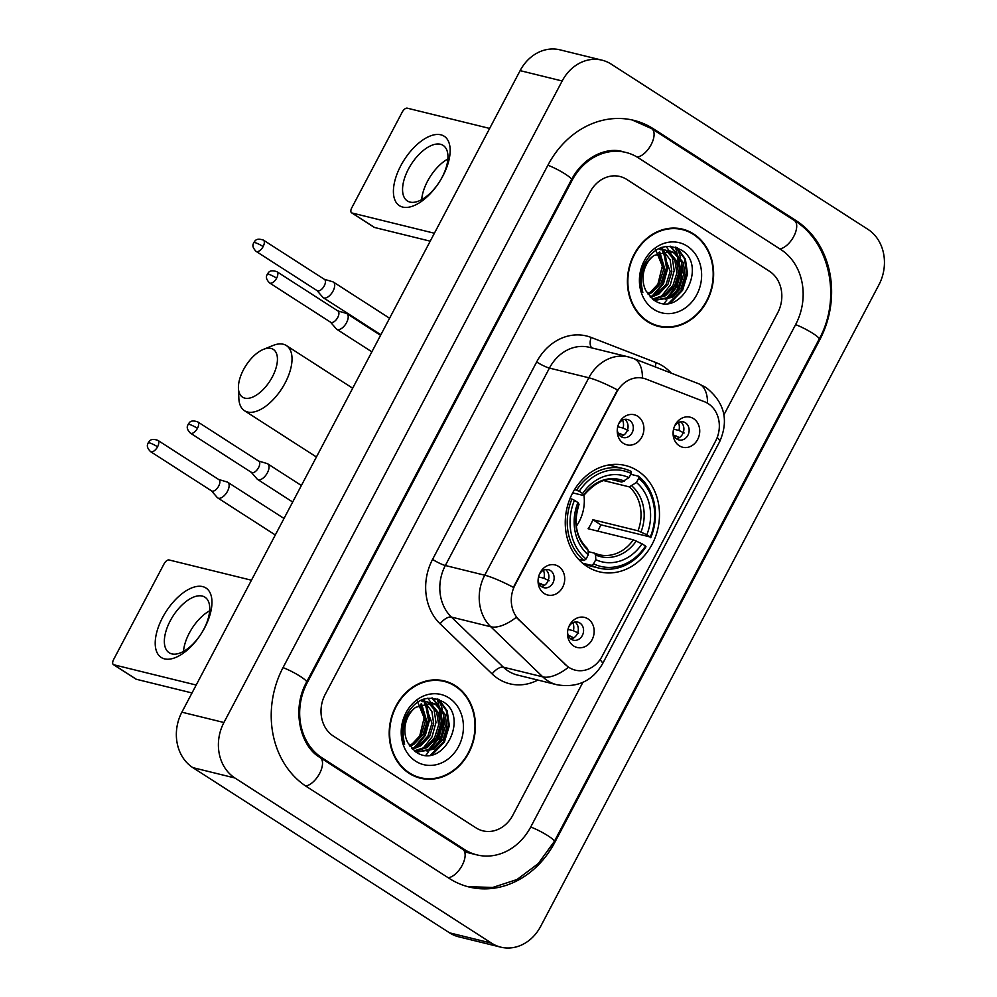 <?xml version="1.0" encoding="UTF-8"?>
<svg xmlns="http://www.w3.org/2000/svg" width="997" height="997" viewBox="0 0 997 997"><rect width="100%" height="100%" fill="white"/><g stroke="black" fill="none" stroke-linecap="round" stroke-linejoin="round"><path stroke-width="1.5" d="M637.619 470.771A54.735 46.622 103.8 0 0 625.443 465.512A54.735 46.622 103.8 0 0 569.412 500.108A54.735 46.622 103.8 0 0 587.121 566.545A54.735 46.622 103.8 0 0 599.309 571.804A54.735 46.622 103.8 0 0 655.328 537.209A54.735 46.622 103.8 0 0 637.619 470.771M544.25 593.527A15.491 13.198 -76.2 0 1 538.081 580.229A15.491 13.198 -76.2 0 1 539.713 573.587A15.491 13.198 -76.2 0 1 558.544 566.421A15.491 13.198 -76.2 0 1 562.657 587.221A15.491 13.198 -76.2 0 1 544.25 593.527M538.131 579.444A9.297 7.914 103.8 0 0 541.845 586.822A9.297 7.914 103.8 0 0 543.913 587.707A9.297 7.914 103.8 0 0 553.435 581.837A9.297 7.914 103.8 0 0 550.431 570.558A9.297 7.914 103.8 0 0 548.362 569.661A9.297 7.914 103.8 0 0 539.402 574.297M623.424 443.353A15.491 13.198 -76.2 0 1 617.255 430.056A15.491 13.198 -76.2 0 1 618.888 423.401A15.491 13.198 -76.2 0 1 637.719 416.248A15.491 13.198 -76.2 0 1 641.831 437.047A15.491 13.198 -76.2 0 1 623.424 443.353M617.317 429.271A9.297 7.914 103.8 0 0 621.031 436.649A9.297 7.914 103.8 0 0 623.1 437.533A9.297 7.914 103.8 0 0 632.609 431.664A9.297 7.914 103.8 0 0 629.606 420.373A9.297 7.914 103.8 0 0 627.537 419.488A9.297 7.914 103.8 0 0 618.576 424.124M573.686 645.994A15.491 13.198 -76.2 0 1 567.517 632.696A15.491 13.198 -76.2 0 1 569.15 626.041A15.491 13.198 -76.2 0 1 587.981 618.888A15.491 13.198 -76.2 0 1 592.093 639.688A15.491 13.198 -76.2 0 1 573.686 645.994M567.58 631.911A9.297 7.914 103.8 0 0 571.293 639.276A9.297 7.914 103.8 0 0 573.35 640.174A9.297 7.914 103.8 0 0 582.871 634.304A9.297 7.914 103.8 0 0 579.868 623.013A9.297 7.914 103.8 0 0 577.799 622.128A9.297 7.914 103.8 0 0 568.838 626.764M679.256 445.759A15.491 13.198 -76.2 0 1 673.087 432.461A15.491 13.198 -76.2 0 1 674.72 425.819A15.491 13.198 -76.2 0 1 693.551 418.653A15.491 13.198 -76.2 0 1 697.663 439.453A15.491 13.198 -76.2 0 1 679.256 445.759M673.149 431.676A9.297 7.914 103.8 0 0 676.863 439.054A9.297 7.914 103.8 0 0 678.932 439.939A9.297 7.914 103.8 0 0 688.441 434.069A9.297 7.914 103.8 0 0 685.438 422.79A9.297 7.914 103.8 0 0 683.369 421.893A9.297 7.914 103.8 0 0 674.408 426.542M704.48 401.741A27.879 23.754 -76.2 0 1 708.194 403.635A27.879 23.754 -76.2 0 1 715.597 441.085L602.213 656.126A27.879 23.754 -76.2 0 1 575.294 670.158A27.879 23.754 -76.2 0 1 565.76 664.849L519.101 619.885A27.879 23.754 -76.2 0 1 515.025 585.077L616.645 392.332A27.879 23.754 -76.2 0 1 643.576 378.299A27.879 23.754 -76.2 0 1 646.056 379.084L704.48 401.741M680.602 421.793A9.297 7.914 -76.2 0 1 683.581 431.514A9.297 7.914 -76.2 0 1 676.427 438.755M575.032 622.028A9.297 7.914 -76.2 0 1 578.011 631.749A9.297 7.914 -76.2 0 1 570.857 638.99M624.77 419.388A9.297 7.914 -76.2 0 1 627.749 429.109A9.297 7.914 -76.2 0 1 620.608 436.35M545.596 569.561A9.297 7.914 -76.2 0 1 548.574 579.282A9.297 7.914 -76.2 0 1 541.421 586.523M693.625 233.946A50.087 42.659 103.8 0 0 682.484 229.136A50.087 42.659 103.8 0 0 631.213 260.803A50.087 42.659 103.8 0 0 647.414 321.595A50.087 42.659 103.8 0 0 658.556 326.418A50.087 42.659 103.8 0 0 709.827 294.751A50.087 42.659 103.8 0 0 693.625 233.946M684.428 230.22A50.087 42.659 103.8 0 0 680.365 228.687M455.43 685.737A50.087 42.659 103.8 0 0 444.276 680.926A50.087 42.659 103.8 0 0 393.005 712.581A50.087 42.659 103.8 0 0 409.219 773.385A50.087 42.659 103.8 0 0 420.36 778.196A50.087 42.659 103.8 0 0 471.631 746.541A50.087 42.659 103.8 0 0 455.43 685.737M446.22 681.998A50.087 42.659 103.8 0 0 442.157 680.465M537.857 680.066A51.632 43.98 -76.2 0 1 498.276 678.82A51.632 43.98 -76.2 0 1 492.119 673.947L440.126 623.835A51.632 43.98 -76.2 0 1 432.573 559.392A10.331 1.52 27.8 0 0 445.335 565.511L484.741 575.207A36.141 5.321 -152.2 0 1 513.405 587.358L617.492 389.939A36.141 5.321 27.8 0 0 588.828 377.776A41.313 35.182 -76.2 0 1 628.721 356.988L589.314 347.292A41.313 35.182 103.8 0 0 549.422 368.092L445.335 565.511A41.313 35.182 103.8 0 0 451.379 617.068L503.373 667.18A41.313 35.182 103.8 0 0 508.296 671.081A41.313 35.182 103.8 0 0 517.48 675.056L556.899 684.74A41.313 35.182 -76.2 0 1 547.702 680.777A41.313 35.182 -76.2 0 1 542.779 676.863L490.786 626.764A41.313 35.182 -76.2 0 1 484.741 575.207L588.828 377.776L549.422 368.092A10.331 1.52 27.8 0 1 536.66 361.961A51.632 43.98 -76.2 0 1 591.134 337.435L656.225 362.684A51.632 43.98 -76.2 0 1 671.268 373.14M492.119 673.947A10.331 4.848 -46.1 0 1 503.373 667.18L542.779 676.863A36.141 16.974 133.9 0 0 568.415 667.305L516.259 617.33A36.141 16.974 133.9 0 1 490.786 626.764L451.379 617.068A10.331 4.848 -46.1 0 0 440.126 623.835M599.97 659.777A36.141 5.321 27.8 0 1 602.487 663.902L719.684 441.621C729.069 420.211 724.483 402.152 705.901 387.434L698.723 383.783L633.618 358.534A36.141 18.831 111.2 0 1 642.429 378.025L642.866 378.125M475.993 827.859A30.982 26.383 103.8 0 0 482.884 830.837A30.982 26.383 103.8 0 0 512.807 815.247L582.859 682.384L512.807 815.247A30.982 26.383 103.8 0 1 482.884 830.837A30.982 26.383 103.8 0 1 475.993 827.859L333.384 736.085L475.993 827.859M723.934 414.814L777.685 312.859A30.982 26.383 103.8 0 0 769.46 271.259L626.839 179.485A30.982 26.383 103.8 0 0 619.947 176.506A30.982 26.383 103.8 0 0 590.037 192.097L325.159 694.485A30.982 26.383 103.8 0 0 333.384 736.085A30.982 26.383 103.8 0 1 325.159 694.485L590.037 192.097A30.982 26.383 103.8 0 1 619.947 176.506A30.982 26.383 103.8 0 1 626.839 179.485L769.46 271.259A30.982 26.383 103.8 0 1 777.685 312.859L723.934 414.814M418.279 777.623A50.087 42.659 103.8 0 0 422.578 778.146M656.475 325.832A50.087 42.659 103.8 0 0 660.787 326.355M652.412 324.299A49.563 42.223 103.8 0 0 654.481 324.872L658.681 325.907A49.563 42.223 103.8 0 0 709.428 294.576A49.563 42.223 103.8 0 0 693.389 234.407A49.563 42.223 103.8 0 0 682.359 229.634A49.563 42.223 103.8 0 0 631.612 260.977A49.563 42.223 103.8 0 0 647.651 321.146A49.563 42.223 103.8 0 0 658.681 325.907M664.039 303.512A51.632 43.98 103.8 0 0 666.856 299.96A51.632 43.98 103.8 0 1 664.039 303.512M669.722 295.623A51.632 43.98 103.8 0 0 673.835 287.335A51.632 43.98 103.8 0 1 669.722 295.623M678.172 266.324A51.632 43.98 103.8 0 0 677.561 256.453A51.632 43.98 103.8 0 1 678.172 266.324M677.15 254.061A51.632 43.98 103.8 0 0 675.305 247.069A51.632 43.98 103.8 0 1 677.15 254.061M660.463 249.076L662.656 250.322M659.578 249.063L660.986 249.911M662.207 249.15L666.332 250.359M667.13 250.721L669.336 251.967L676.564 260.89L678.521 273.44L674.52 286.226L665.498 295.76L653.085 299.474M663.042 249.375L665.473 250.309M666.258 250.708L674.894 260.479L676.851 273.028L672.85 285.815L663.828 295.349L652.512 299.05M653.845 255.556A25.822 21.984 103.8 0 0 646.118 291.099L653.384 299.698C680.066 319.563 708.107 266.174 681.811 250.309C665.298 241.935 652.262 247.568 642.679 267.208C639.775 275.92 639.825 284.332 642.841 292.445C638.965 276.418 642.629 264.118 653.845 255.556L670.557 251.194L676.003 253.612L683.232 262.535L685.188 275.085L681.188 287.859L672.165 297.405L654.468 300.409M669.71 251.007L674.333 253.201L681.562 262.124L683.518 274.674L679.518 287.448L670.495 296.994L654.393 300.359M659.752 252.017L665.173 270.162L661.173 282.936L652.15 292.482L648.2 294.539M658.768 252.44L663.504 269.751L659.503 282.525L650.48 292.071L647.589 293.666M663.553 250.957L670.134 259.843L671.841 271.807L667.84 284.581L658.818 294.115L650.68 297.43M662.619 251.144L670.171 271.396L666.17 284.17L657.148 293.704L650.056 296.794M687.195 246.147A36.141 30.782 103.8 0 0 644.249 260.865A36.141 30.782 103.8 0 0 653.845 309.394A36.141 30.782 103.8 0 0 696.791 294.676A36.141 30.782 103.8 0 0 687.195 246.147M655.428 249.15L662.332 266.112L657.596 285.404M682.359 229.634L678.147 228.6A49.563 42.223 103.8 0 0 676.053 228.151M676.24 247.381L684.49 258.709L686.709 273.726L681.761 290.052L668.613 303.337M670.096 246.172L676.29 253.799M677.15 255.494L680.029 272.081L675.617 287.46L665.335 299.499M661.098 247.568L662.133 249.125M662.207 249.238L662.88 250.409M663.803 252.216L666.681 268.804L662.27 284.182L651.988 296.221M677.362 247.817L685.4 259.108L687.544 273.938L682.596 290.264L670.345 303.026M670.732 246.209L677.499 254.721M678.583 257.101L680.864 272.293L676.901 286.787L667.591 298.589M666.021 246.346L670.831 253.076M671.903 255.456L674.196 270.648L670.233 285.142L660.911 296.956M661.634 247.381L662.968 249.337M662.993 249.362L663.566 250.347M665.236 253.824L667.516 269.016L663.553 283.509L654.244 295.311M400.769 165.776A41.313 20.775 122.8 0 1 440.848 134.807A41.313 20.775 122.8 0 1 442.805 176.12A41.313 20.775 122.8 0 1 402.738 207.089A41.313 20.775 122.8 0 1 400.769 165.776M442.07 177.316A33.051 16.625 -57.2 0 0 443.142 145.388A33.051 16.625 -57.2 0 0 408.446 169.041A33.051 16.625 -57.2 0 0 407.374 200.97A33.051 16.625 -57.2 0 0 442.07 177.316M421.694 199.649A33.051 16.625 122.8 0 1 427.489 181.304A33.051 16.625 122.8 0 1 447.865 158.972M489.652 128.439L407.275 108.175A5.159 2.592 -57.2 0 0 402.265 112.05L351.767 207.825A5.159 2.592 -57.2 0 0 351.605 212.822A5.159 2.592 -57.2 0 0 352.016 212.997L374.536 227.478L430.218 241.174M434.393 233.248L352.016 212.997M374.536 227.478A5.159 2.592 122.8 0 1 374.124 227.304L351.605 212.822M675.355 292.981A41.313 35.182 103.8 0 0 681.35 261.638M680.615 257.986A41.313 35.182 103.8 0 0 676.514 247.605M414.204 776.09A49.563 42.223 103.8 0 0 416.285 776.663L420.485 777.697A49.563 42.223 103.8 0 0 471.22 746.367A49.563 42.223 103.8 0 0 455.18 686.185A49.563 42.223 103.8 0 0 444.151 681.425A49.563 42.223 103.8 0 0 393.416 712.755A49.563 42.223 103.8 0 0 409.455 772.937A49.563 42.223 103.8 0 0 420.485 777.697M425.831 755.29A51.632 43.98 103.8 0 0 428.648 751.75A51.632 43.98 103.8 0 1 425.831 755.29M431.527 747.414A51.632 43.98 103.8 0 0 435.627 739.126A51.632 43.98 103.8 0 1 431.527 747.414M439.976 718.114A51.632 43.98 103.8 0 0 439.365 708.244A51.632 43.98 103.8 0 1 439.976 718.114M438.954 705.851A51.632 43.98 103.8 0 0 437.11 698.86A51.632 43.98 103.8 0 1 438.954 705.851M422.267 700.866L424.46 702.112M421.382 700.854L422.79 701.701M424.012 700.928L428.137 702.15M428.934 702.511L431.128 703.757L438.368 712.681L440.313 725.23L436.312 738.004L427.289 747.551L414.877 751.264M424.834 701.153L427.264 702.1M428.049 702.499L436.698 712.269L438.643 724.819L434.655 737.593L425.619 747.139L414.316 750.828M415.637 707.334A25.822 21.984 103.8 0 0 407.923 742.89L415.188 751.476C441.858 771.342 469.911 717.952 443.615 702.1C427.102 693.725 414.054 699.358 404.483 718.999C401.579 727.71 401.629 736.122 404.632 744.236C400.769 728.209 404.433 715.908 415.637 707.334L432.349 702.985L437.808 705.39L445.036 714.326L446.992 726.875L442.992 739.649L433.969 749.183L416.272 752.199M431.514 702.798L436.138 704.979L443.366 713.914L445.323 726.464L441.322 739.238L432.299 748.772L416.185 752.149M421.557 703.807L426.965 721.953L422.977 734.727L413.942 744.261L409.991 746.317M420.572 704.231L425.295 721.541L421.307 734.315L412.272 743.849L409.393 745.444M425.345 702.748L431.925 711.621L433.645 723.585L429.645 736.372L420.622 745.906L412.484 749.221M424.423 702.922L431.975 723.174L427.975 735.96L418.952 745.494L411.848 748.573M448.999 697.937A36.141 30.782 103.8 0 0 406.053 712.656A36.141 30.782 103.8 0 0 415.649 761.185A36.141 30.782 103.8 0 0 458.595 746.466A36.141 30.782 103.8 0 0 448.999 697.937M417.232 700.928L424.136 717.89L419.401 737.182M444.151 681.425L439.951 680.39A49.563 42.223 103.8 0 0 437.845 679.942M438.032 699.171L446.282 710.487L448.5 725.517L443.565 741.843L430.417 755.128M431.888 697.95L438.094 705.589M438.942 707.284L441.833 723.872L437.421 739.251L427.127 751.289M422.89 699.358L423.937 700.916M423.999 701.016L424.685 702.187M425.594 704.007L428.486 720.594L424.074 735.96L413.78 748.012M439.154 699.595L447.192 710.886L449.335 725.716L444.4 742.042L432.15 754.816M432.524 697.987L439.303 706.499M440.387 708.892L442.668 724.084L438.705 738.578L429.395 750.38M427.813 698.137L432.623 704.867M433.707 707.247L435.988 722.439L432.025 736.933L422.716 748.735M423.438 699.159L425.37 702.125M427.04 705.602L429.321 720.794L425.358 735.288L416.048 747.102M243.467 369.75A28.402 14.282 -57.2 0 0 238.433 388.219A28.402 14.282 -57.2 0 0 251.281 397.629A28.402 14.282 -57.2 0 0 272.368 376.854A28.402 14.282 -57.2 0 0 263.432 349.374A28.402 14.282 -57.2 0 0 243.467 369.75M263.432 349.374L272.941 345.51A38.721 19.479 122.8 0 1 286.388 345.56A38.721 19.479 122.8 0 1 285.13 382.973A38.721 19.479 122.8 0 1 244.464 410.689A38.721 19.479 122.8 0 1 238.856 398.476L238.433 388.219M574.596 489.539L579.22 491.272A49.152 41.874 103.8 0 1 631.176 473.463L628.97 477.65A44.404 37.824 103.8 0 0 582.697 493.503L583.744 495.135L582.996 495.384L572.702 492.854M612.582 479.794L621.841 482.074L628.97 477.65M638.678 478.298A49.152 41.874 103.8 0 1 650.281 537.009L600.817 524.808L592.879 519.699L638.03 530.803L646.816 534.766A44.404 37.824 103.8 0 0 636.472 482.486L638.678 478.298L638.578 476.23L630.74 474.298M597.726 531.102A49.052 41.774 103.8 0 0 600.817 524.808M580.254 561.037L579.506 560.277M583.706 564.09A51.221 43.631 103.8 0 0 587.844 565.374L599.097 568.14A51.221 43.631 103.8 0 0 645.981 546.755L645.52 546.044A49.152 41.874 103.8 0 1 593.576 563.841L591.57 565.399A51.221 43.631 103.8 0 0 599.097 568.14M631.176 473.463L631.076 471.394A51.221 43.631 103.8 0 0 623.549 468.652L612.308 465.898A51.221 43.631 103.8 0 0 608.045 465.101M591.57 565.399L582.622 563.205M578.497 559.205L584.055 560.576L586.074 559.018A49.152 41.874 103.8 0 1 574.459 500.307L571.904 499.073A51.221 43.631 103.8 0 0 584.055 560.576M571.904 499.073L569.997 498.612M623.549 468.652A51.221 43.631 103.8 0 0 576.665 490.038M593.576 563.841L595.782 559.666A44.404 37.824 103.8 0 0 642.043 543.801L645.52 546.044M574.459 500.307L577.936 502.55A44.404 37.824 103.8 0 0 588.28 554.831L586.074 559.018M582.697 493.503L579.22 491.272M642.043 543.801L633.269 539.838L588.118 528.734A38.21 32.54 -76.2 0 0 592.879 519.699M588.13 551.603L594.424 553.148L595.57 554.943L595.782 559.666M578.235 504.42L578.983 504.17L577.936 502.55M588.28 554.831L588.068 550.12L586.909 548.325M594.424 553.148L599.01 554.718A38.21 32.54 103.8 0 0 633.269 539.838M624.409 481.19A39.718 33.836 103.8 0 0 583.744 495.135L582.996 495.384M650.742 537.719A51.221 43.631 103.8 0 0 638.578 476.23M650.281 537.009L646.816 534.766M636.472 482.486L629.356 486.897L603.908 480.641M576.303 526.266A38.21 32.54 103.8 0 0 583.943 495.185M673.561 429.146L678.957 430.48A11.366 9.671 103.8 0 0 678.421 422.504M679.48 437.533L673.86 435.353M674.832 437.11A11.366 9.671 103.8 0 0 676.103 435.901M316.984 290.551L322.779 297.231A9.297 4.673 -57.2 0 0 323.302 297.692A9.297 4.673 -57.2 0 0 324.037 298.003A9.297 4.673 -57.2 0 0 333.06 291.037A9.297 4.673 -57.2 0 0 333.359 282.051A9.297 4.673 -57.2 0 0 332.736 281.777A9.297 4.673 -57.2 0 0 332.612 281.74M316.822 290.364A6.717 3.377 -57.2 0 0 317.196 290.688A6.717 3.377 -57.2 0 0 317.731 290.912A6.717 3.377 -57.2 0 0 324.237 285.877A6.717 3.377 -57.2 0 0 324.461 279.397L263.358 240.078C255.631 237.585 255.058 241.224 253.786 242.595A6.717 0.985 -152.2 0 1 254.846 242.583A6.717 0.985 27.8 0 1 263.146 246.558A6.717 3.377 -57.2 0 0 263.358 240.078M678.957 430.48L684.141 432.985M567.991 629.381L573.387 630.715A11.366 9.671 103.8 0 0 572.851 622.739M573.911 637.768L568.29 635.575M569.262 637.345A11.366 9.671 103.8 0 0 570.533 636.136M211.414 490.786L217.209 497.466A9.297 4.673 -57.2 0 0 217.732 497.914A9.297 4.673 -57.2 0 0 218.468 498.238A9.297 4.673 -57.2 0 0 227.49 491.272A9.297 4.673 -57.2 0 0 227.79 482.286A9.297 4.673 -57.2 0 0 227.166 482A9.297 4.673 -57.2 0 0 227.042 481.975M211.252 490.586A6.717 3.377 -57.2 0 0 211.626 490.923A6.717 3.377 -57.2 0 0 212.162 491.147A6.717 3.377 -57.2 0 0 218.667 486.112A6.717 3.377 -57.2 0 0 218.891 479.632L157.788 440.313C150.061 437.82 149.488 441.459 148.217 442.818A6.717 0.985 -152.2 0 1 149.276 442.818A6.717 0.985 27.8 0 1 157.576 446.793A6.717 3.377 -57.2 0 0 157.788 440.313M573.387 630.715L578.572 633.207M617.741 426.741L623.125 428.074A11.366 9.671 103.8 0 0 622.589 420.098M623.661 435.128L618.028 432.935M619 434.704A11.366 9.671 103.8 0 0 620.271 433.496M330.481 322.143L336.276 328.823A9.297 4.673 -57.2 0 0 336.799 329.284A9.297 4.673 -57.2 0 0 337.534 329.596A9.297 4.673 -57.2 0 0 346.557 322.629A9.297 4.673 -57.2 0 0 346.856 313.644A9.297 4.673 -57.2 0 0 346.233 313.37A9.297 4.673 -57.2 0 0 346.109 313.332M330.319 321.956A6.717 3.377 -57.2 0 0 330.692 322.28A6.717 3.377 -57.2 0 0 331.228 322.505A6.717 3.377 -57.2 0 0 337.734 317.47A6.717 3.377 -57.2 0 0 337.958 310.989L276.854 271.67C269.128 269.178 268.554 272.817 267.283 274.187A6.717 0.985 -152.2 0 1 268.343 274.175A6.717 0.985 27.8 0 1 276.643 278.151A6.717 3.377 -57.2 0 0 276.854 271.67M623.125 428.074L628.322 430.579M538.554 576.914L543.951 578.248A11.366 9.671 103.8 0 0 543.415 570.272M544.474 585.301L538.854 583.12M539.826 584.878A11.366 9.671 103.8 0 0 541.097 583.669M251.306 472.316L257.101 479.009A9.297 4.673 -57.2 0 0 257.625 479.457A9.297 4.673 -57.2 0 0 258.36 479.769A9.297 4.673 -57.2 0 0 267.383 472.802A9.297 4.673 -57.2 0 0 267.682 463.817A9.297 4.673 -57.2 0 0 267.059 463.543A9.297 4.673 -57.2 0 0 266.934 463.505M251.132 472.129A6.717 3.377 -57.2 0 0 251.506 472.453A6.717 3.377 -57.2 0 0 252.042 472.678A6.717 3.377 -57.2 0 0 258.559 467.643A6.717 3.377 -57.2 0 0 258.771 461.162L197.68 421.843C189.953 419.351 189.38 422.99 188.109 424.361A6.717 0.985 -152.2 0 1 189.168 424.348A6.717 0.985 27.8 0 1 197.456 428.324A6.717 3.377 -57.2 0 0 197.68 421.843M543.951 578.248L549.135 580.753M162.573 617.567A41.313 20.775 122.8 0 1 202.64 586.597A41.313 20.775 122.8 0 1 204.609 627.898A41.313 20.775 122.8 0 1 164.53 658.88A41.313 20.775 122.8 0 1 162.573 617.567M203.874 629.095A33.051 16.625 -57.2 0 0 204.933 597.178A33.051 16.625 -57.2 0 0 170.238 620.832A33.051 16.625 -57.2 0 0 169.166 652.761A33.051 16.625 -57.2 0 0 203.874 629.095M183.498 651.427A33.051 16.625 122.8 0 1 189.293 633.095A33.051 16.625 122.8 0 1 209.669 610.762M251.456 580.217L169.079 559.965A5.159 2.592 -57.2 0 0 164.069 563.841L113.571 659.615A5.159 2.592 -57.2 0 0 113.396 664.6A5.159 2.592 -57.2 0 0 113.82 664.775L136.327 679.269L192.01 692.965M196.197 685.039L113.82 664.775M136.327 679.269A5.159 2.592 122.8 0 1 135.916 679.094L113.396 664.6M437.147 744.771A41.313 35.182 103.8 0 0 443.154 713.428M442.419 709.777A41.313 35.182 103.8 0 0 438.319 699.383M321.944 757.77L464.565 849.544A55.77 47.495 103.8 0 0 476.965 854.903A55.77 47.495 103.8 0 0 530.815 826.837L795.693 324.449A55.77 47.495 103.8 0 0 780.888 249.574L638.279 157.788A55.77 47.495 103.8 0 0 625.867 152.429A55.77 47.495 103.8 0 0 572.016 180.507L307.138 682.883A55.77 47.495 103.8 0 0 321.944 757.77L319.538 757.172M491.596 943.174A41.313 35.182 103.8 0 0 500.781 947.15A41.313 35.182 103.8 0 0 540.673 926.363L878.918 284.818A41.313 35.182 103.8 0 0 867.951 229.36L611.248 64.157A41.313 35.182 103.8 0 0 602.051 60.181A41.313 35.182 103.8 0 0 562.171 80.981L223.926 722.513A41.313 35.182 103.8 0 0 234.893 777.984L491.596 943.174L449.56 932.843A41.313 35.182 103.8 0 0 458.745 936.819L500.781 947.15M602.051 60.181L560.015 49.85A41.313 35.182 103.8 0 0 520.122 70.637L181.878 712.182A41.313 35.182 103.8 0 0 192.857 767.64L449.56 932.843M449.311 878.457A88.808 75.647 103.8 0 0 469.076 886.994A88.808 75.647 103.8 0 0 554.843 842.291L819.721 339.902A88.808 75.647 103.8 0 0 796.129 220.661L653.521 128.875A88.808 75.647 103.8 0 0 633.756 120.338A88.808 75.647 103.8 0 0 548.001 165.041L283.123 667.429A88.808 75.647 103.8 0 0 306.702 786.683L449.311 878.457M519.101 619.885L518.34 619.698M565.76 664.849L565 664.663M698.723 383.783A36.141 18.831 111.2 0 1 707.534 403.224M719.684 441.621A36.141 5.321 -152.2 0 0 717.204 437.533M432.573 559.392L536.66 361.961M591.134 337.435A10.331 5.384 -68.8 0 0 591.931 347.941M656.225 362.684A10.331 5.384 -68.8 0 0 655.291 366.933M621.841 482.074A38.21 32.54 103.8 0 0 617.255 480.504C606.575 477.015 595.421 481.975 583.793 495.397M595.57 554.943A39.718 33.836 103.8 0 0 636.236 541.01M578.983 504.17A39.718 33.836 103.8 0 0 588.068 550.12M594.835 553.335A38.21 32.54 103.8 0 0 599.01 554.718M640.996 531.974A39.718 33.836 103.8 0 0 631.911 486.025M638.03 530.803A38.21 32.54 103.8 0 0 629.356 486.897M317.196 290.688L256.092 251.369A6.717 3.377 -57.2 0 0 263.146 246.558M211.626 490.923L150.522 451.604A6.717 3.377 -57.2 0 0 157.576 446.793M330.692 322.28L269.589 282.961A6.717 3.377 -57.2 0 0 276.643 278.151M251.506 472.453L190.415 433.134A6.717 3.377 -57.2 0 0 197.456 428.324M632.198 119.976L651.689 128.663L794.297 220.449C830.426 242.508 841.53 298.788 819.173 339.105L554.295 841.493A16.525 2.43 -152.2 0 0 546.643 834.95A16.525 2.43 -152.2 0 0 530.716 827.024M448.251 877.771A16.525 8.312 -57.2 0 0 462.409 864.885A16.525 8.312 -57.2 0 0 462.733 849.332L320.112 757.558C299.985 746.192 291.448 708.992 306.59 682.085L571.468 179.709C584.13 155.47 608.407 146.958 622.714 151.656M305.655 785.997A16.525 8.312 -57.2 0 0 319.8 773.086A16.525 8.312 -57.2 0 0 320.112 757.558M283.023 667.629A16.525 2.43 27.8 0 1 298.95 675.555A16.525 2.43 27.8 0 1 306.59 682.085M547.901 165.24A16.525 2.43 27.8 0 1 563.828 173.166A16.525 2.43 27.8 0 1 571.468 179.709M651.689 128.663A16.525 8.312 122.8 0 1 651.353 144.241A16.525 8.312 122.8 0 1 637.183 157.115M794.297 220.449A16.525 8.312 122.8 0 1 793.986 235.99A16.525 8.312 122.8 0 1 779.828 248.889M819.173 339.105A16.525 2.43 -152.2 0 0 811.521 332.562A16.525 2.43 -152.2 0 0 795.594 324.636M192.857 767.64L234.893 777.984M181.878 712.182L223.926 722.513M520.122 70.637L562.171 80.981M553.983 842.079L554.843 842.291M651.078 128.277L653.521 128.875M793.699 220.063L796.129 220.661M818.861 339.69L819.721 339.902M462.134 848.946L464.565 849.544M306.291 682.683L307.138 682.883M571.169 180.295L572.016 180.507M643.576 378.299L642.841 378.125M556.899 684.74C577.014 688.142 592.206 681.2 602.487 663.902M633.618 358.534L628.721 356.988M668.887 250.783L670.557 251.194M430.679 702.573L432.349 702.985M316.423 457L244.464 410.689M587.482 548.612C576.079 537.408 573.263 522.665 579.045 504.407M352.689 388.232L286.388 345.56M380.879 334.743L323.302 297.692M324.249 279.26L332.736 281.777M389.59 318.242L333.359 282.051M256.092 251.369C250.845 245.935 253.649 243.692 253.786 242.595M275.309 534.978L217.732 497.914M218.679 479.495L227.166 482M284.008 518.465L227.79 482.286M150.522 451.604C145.275 446.158 148.079 443.927 148.217 442.818M371.869 351.841L336.799 329.284M337.746 310.852L346.233 313.37M380.567 335.341L346.856 313.644M269.589 282.961C264.342 277.527 267.146 275.284 267.283 274.187M292.682 502.027L257.625 479.457M258.572 461.025L267.059 463.543M301.393 485.514L267.682 463.817M190.415 433.134C185.168 427.701 187.972 425.457 188.109 424.361M467.543 886.595L492.63 887.492L517.019 879.516L538.23 863.614L554.295 841.493M473.812 854.13L462.733 849.332M465.412 852.061L476.965 854.903"/></g></svg>
